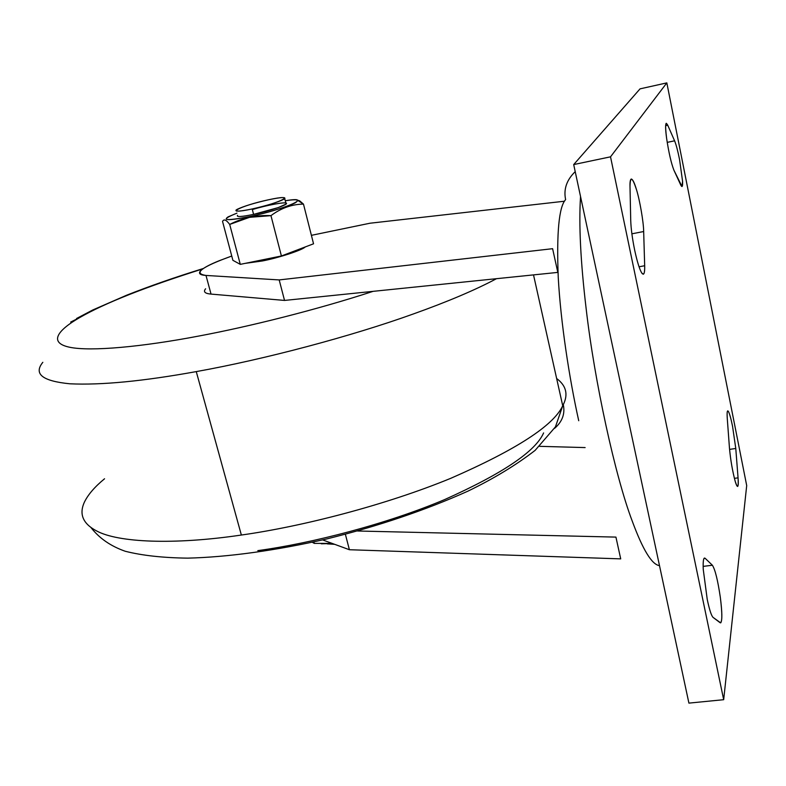 <?xml version="1.0" encoding="UTF-8"?>
<svg xmlns="http://www.w3.org/2000/svg" width="786" height="786" viewBox="0 0 786 786"><rect width="100%" height="100%" fill="white"/><g stroke="black" fill="none" stroke-linecap="round" stroke-linejoin="round"><path stroke-width="1.18" d="M79.573 317.642L70.691 322.054L79.573 317.642C104.676 303.15 145.734 286.91 202.759 268.9C145.734 286.91 104.676 303.15 79.573 317.642C57.692 330.199 48.27 342.667 69.443 347.206C90.567 351.755 142.816 346.764 199.015 336.005C142.816 346.764 90.567 351.755 69.443 347.206C48.27 342.667 57.692 330.199 79.573 317.642M42.827 362.317C33.366 373.93 42.375 381.092 69.875 383.794C101.148 385.278 143.278 381.21 196.264 371.601C264.184 359.467 351.568 336.221 413.308 313.978C447.666 301.696 475.392 289.936 496.497 278.686C475.392 289.936 447.666 301.696 413.308 313.978C351.568 336.221 264.184 359.467 196.264 371.601C143.278 381.21 101.148 385.278 69.875 383.794C42.375 381.092 33.366 373.93 42.827 362.317M373.114 291.341C315.766 310.067 248.661 326.701 199.015 336.005C248.661 326.701 315.766 310.067 373.114 291.341M241.361 535.04L196.264 371.601L241.361 535.04C173.47 545.101 117.969 542.537 96.599 530.933C117.969 542.537 173.47 545.101 241.361 535.04C302.335 526.463 385.582 505.152 450.85 478.281C516.304 449.68 553.599 425.511 562.727 405.773C553.599 425.511 516.304 449.68 450.85 478.281C385.582 505.152 302.335 526.463 241.361 535.04M84.466 502.008C78.836 514.083 82.874 523.722 96.599 530.933C82.874 523.722 78.836 514.083 84.466 502.008C88.15 494.482 94.841 486.74 104.548 478.772M554.513 428.409C562.285 421.748 565.222 413.819 563.297 404.643L562.727 405.773L563.297 404.643C565.222 413.819 562.285 421.748 554.513 428.409M556.635 378.498C566.166 385.582 568.386 394.307 563.297 404.643C568.386 394.307 566.166 385.582 556.635 378.498M543.607 432.919C535.61 451.37 502.539 473.634 444.395 499.69C386.427 524.124 312.366 543.175 257.837 550.632M659.503 565.625C651.928 564.751 642.801 549.797 632.111 520.754C615.281 476.365 594.501 381.534 586.12 308.436C580.589 261.846 578.722 224.541 580.54 196.529C578.722 224.541 580.589 261.846 586.12 308.436C594.501 381.534 615.281 476.365 632.111 520.754C642.801 549.797 651.928 564.751 659.503 565.625M578.732 420.736C569.221 378.135 560.654 321.769 558.247 277.399C556.498 232.774 558.954 206.836 565.615 199.595C563.454 189.239 566.657 179.915 575.214 171.643M629.999 186.361L630.726 220.453C631.001 228.706 632.327 238.679 634.715 250.351C637.191 261.777 639.539 269.333 641.759 273.007L643.361 274.196C644.382 273.675 644.825 270.856 644.677 265.737L643.665 231.526C643.636 222.477 639.735 199.791 636.414 189.436C634.4 182.666 632.681 179.198 631.237 179.021C630.303 179.552 629.891 181.998 629.999 186.361C630.215 175.966 632.357 176.988 636.414 189.436C639.735 199.791 643.636 222.477 643.665 231.526L631.885 233.815L643.665 231.526L644.677 265.737L639.038 266.788L644.677 265.737C644.825 273.371 643.852 275.788 641.759 273.007C639.539 269.333 637.191 261.777 634.715 250.351C632.327 238.679 631.001 228.706 630.726 220.453L629.999 186.361M712.381 565.232L705.18 558.335L703.971 558.482L705.18 558.335L704.413 558.05C703.323 558.708 702.939 562.511 703.254 569.447L707.233 599.394C709.424 609.74 711.369 615.733 713.069 617.393L720.703 622.876C722.334 620.596 722.206 612.097 720.33 597.36C717.785 580.176 715.132 569.467 712.381 565.232L703.146 566.392L712.381 565.232C715.132 569.467 717.785 580.176 720.33 597.36C722.393 614.22 722.324 622.679 720.133 622.738L713.069 617.393C711.369 615.733 709.424 609.74 707.233 599.394L703.254 569.447C702.91 560.811 703.549 557.107 705.18 558.335L712.381 565.232M738.054 477.839L735.775 448.472L729.565 449.386L735.775 448.472L732.542 426.228C730.921 418.299 729.506 413.338 728.317 411.324L727.698 410.882C727.079 411.275 726.942 413.878 727.286 418.683L729.467 448.138C730.567 460.026 732.473 471.069 735.185 481.268C736.177 484.716 737.003 486.446 737.651 486.455C738.329 485.807 738.467 482.938 738.054 477.839L734.399 478.36L738.054 477.839C738.634 487.772 737.681 488.912 735.185 481.268C732.473 471.069 730.567 460.026 729.467 448.138L727.286 418.683C726.863 412.375 727.207 409.919 728.317 411.324C729.506 413.338 730.921 418.299 732.542 426.228L735.775 448.472L738.054 477.839M673.946 170.267L682.002 186.537L682.582 181.33L679.546 159.489C677.797 150.794 676.147 144.575 674.594 140.822L667.756 125.249L666.253 123.284C665.29 124.375 665.408 129.356 666.597 138.228C668.778 152.631 671.224 163.311 673.946 170.267C671.224 163.311 668.778 152.631 666.597 138.228C665.015 125.19 665.398 120.857 667.756 125.249L665.614 125.701L667.756 125.249L674.594 140.822L667.216 142.374L674.594 140.822C676.147 144.575 677.797 150.794 679.546 159.489L682.582 181.33C682.779 186.636 682.16 187.844 680.715 184.946L673.946 170.267M746.7 485.571L723.68 699.697L688.909 703.116L723.68 699.697L610.525 156.827L573.701 164.569L688.909 703.116L573.701 164.569L610.525 156.827L666.833 82.884L640.04 88.857L573.701 164.569L640.04 88.857L666.833 82.884L746.7 485.571L666.833 82.884L610.525 156.827L723.68 699.697L746.7 485.571M313.899 541.898L314.292 543.391L332.144 543.411L314.292 543.391L313.899 541.898M312.288 542.252L314.292 543.391L312.288 542.252M321.317 543.794L332.399 543.499L321.317 543.794M357.591 531.002L615.929 537.103L620.714 558.875L349.397 549.728L322.633 539.913L349.397 549.728L345.378 534.293L349.397 549.728L620.714 558.875L615.929 537.103L357.591 531.002M585.128 447.578L539.589 446.33L585.128 447.578M327.241 543.873L334.64 544.325L327.241 543.873M237.529 215.335C236.242 217.152 241.597 216.838 253.593 214.381L252.178 208.958C240.172 211.434 234.817 211.778 236.114 210.009L237.176 209.331C243.689 206.246 254.114 203.063 268.448 199.791C280.533 197.276 285.957 196.913 284.738 198.691L283.933 199.231C277.635 202.316 267.043 205.559 252.178 208.958L253.593 214.381L278.195 207.612L286.114 204.065L284.738 198.691M252.178 208.958C282.508 202.415 297.973 193.317 268.448 199.791C239.592 205.971 222.192 215.393 252.178 208.958M297.305 200.086L303.475 204.114L313.545 243.798L303.475 204.114C291.901 204.232 281.064 208.084 270.964 215.649L281.408 255.981L313.545 243.798L281.408 255.981L270.964 215.649C256.118 214.942 242.363 217.869 229.699 224.432L240.29 264.361L281.408 255.981L240.29 264.361L229.699 224.432C226.289 219.805 223.912 218.803 222.546 221.426L232.892 260.323L222.546 221.426C223.912 218.803 226.289 219.805 229.699 224.432L249.526 217.329L249.761 216.582C229.826 220.532 222.595 220.64 228.078 216.897L236.95 213.144C219.196 220.345 223.47 221.485 249.761 216.582L249.526 217.329L270.964 215.649C281.064 208.084 291.901 204.232 303.475 204.114L299.712 200.862L297.305 200.086M232.892 260.323L240.29 264.361L232.892 260.323M262.406 260.962L262.131 259.911L262.406 260.962C277.871 258.034 301.323 250.42 304.919 247.226L305.341 246.912C297.688 251.648 283.373 256.324 262.406 260.962L245.104 263.379L262.406 260.962M285.269 200.764C293.04 199.565 297.216 199.477 297.796 200.499L296.076 202.297C292.087 205.274 266.513 213.183 249.761 216.582C286.31 208.948 315.186 195.685 285.269 200.764M252.326 209.557C267.358 205.018 285.908 201.609 286.526 203.299C287.686 204.871 269.559 210.992 253.593 214.381M279.187 279.924L205.991 275.444L211.041 294.092L284.532 300.429L279.187 279.924L284.532 300.429L557.814 272.398L552.607 248.69L557.814 272.398L284.532 300.429L211.041 294.092L205.991 275.444C199.89 275.071 198.121 273.469 200.685 270.63C203.721 267.771 209.931 264.45 219.314 260.687L231.752 256.04C201.501 266.965 192.904 273.44 205.991 275.444L279.187 279.924L552.607 248.69L279.187 279.924M205.608 288.786C203.093 291.793 204.91 293.561 211.041 294.092M311.403 235.338L369.921 223.234L564.495 201.216L369.921 223.234L311.403 235.338M533.517 274.894L562.727 405.773L555.437 426.857L535.128 450.368C516.038 465.115 493.608 478.723 467.857 491.181C425.58 510.143 378.518 526.07 326.681 538.96C275.896 550.573 227.616 557.156 187.746 558.139C162.918 557.824 142.07 555.525 125.2 551.251C110.688 546.152 99.282 538.253 90.97 527.544M76.576 318.497L92.797 309.969L126.595 295.231C149.821 286.045 175.396 277.134 203.338 268.507M236.114 210.009L236.399 211.08M299.712 200.862L297.796 200.499"/></g></svg>
